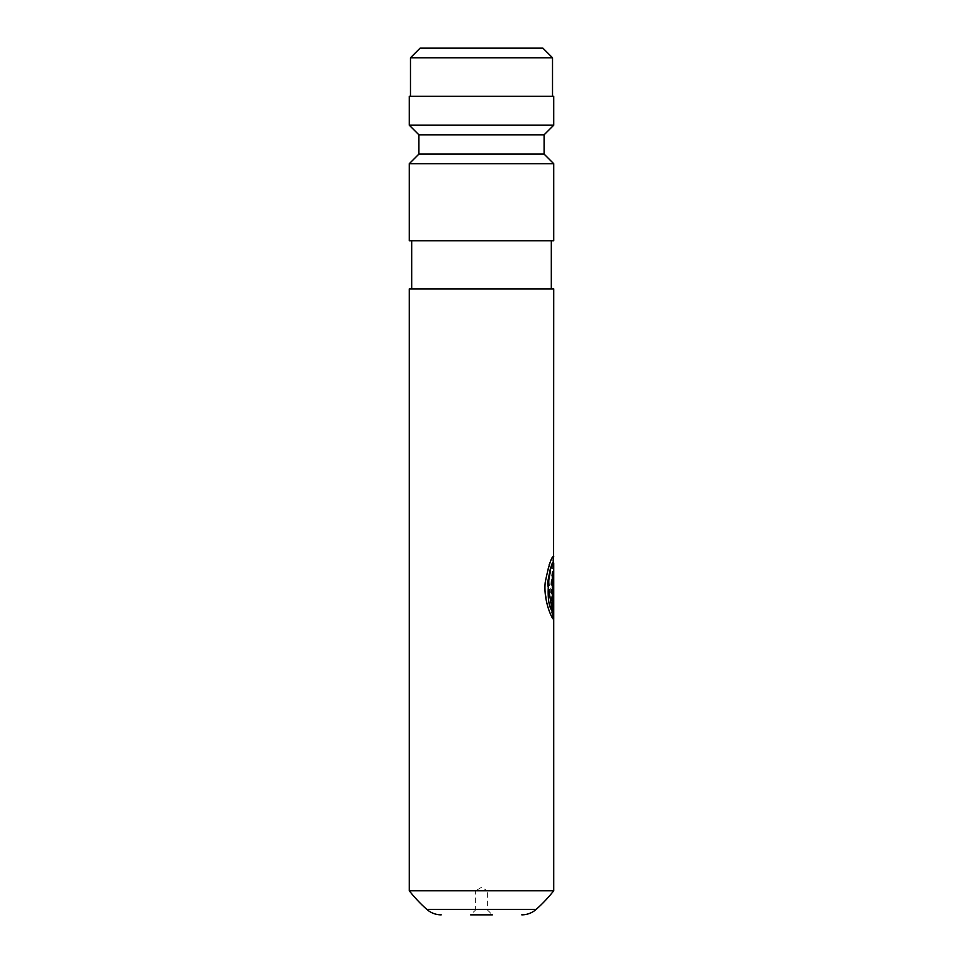 <?xml version="1.0" encoding="UTF-8"?>
<svg xmlns="http://www.w3.org/2000/svg" width="963" height="963" viewBox="0 0 963 963"><rect width="100%" height="100%" fill="white"/><g stroke="black" fill="none" stroke-linecap="round" stroke-linejoin="round"><path stroke-width="0.72" stroke-dasharray="4.82 3.61" d="M487.278 909.794L492.334 914.85L470.666 914.85L492.334 914.85L470.666 914.85L475.722 909.794L487.278 909.794L475.722 909.794L475.722 890.775L487.278 890.775L487.278 909.794M481.5 887.308L475.722 890.775L487.278 890.775L481.5 887.308M411.683 288.9L551.317 288.9L411.683 288.9M553.725 288.9L409.275 288.9M411.683 240.75L551.317 240.75L411.683 240.75M553.725 240.75L409.275 240.75M553.725 125.19L409.275 125.19M553.725 96.3L409.275 96.3M553.725 163.71L409.275 163.71M544.095 134.82L418.905 134.82M544.095 154.08L418.905 154.08M409.275 890.775L553.725 890.775M553.725 562.994C553.087 565.317 548.525 589.368 552.04 603.295L550.944 607.773L548.982 580.46L553.244 558.973M553.725 619.053L552.04 612.227L552.87 607.749L553.544 611.204L553.544 584.685C553.376 580.617 553.135 580.617 552.822 584.685L551.558 584.685L553.244 575.236L553.725 580.159M551.089 584.685L552.774 575.236L553.244 580.159L553.231 619.185L551.57 612.227L552.389 607.749L553.063 611.204L553.544 584.685C553.376 580.617 553.135 580.617 552.822 584.685L551.558 584.685M410.479 96.3L552.521 96.3L410.479 96.3M410.479 57.78L552.521 57.78M542.891 48.15L420.109 48.15M553.063 584.685C552.894 580.617 552.654 580.617 552.341 584.685C552.654 580.617 552.894 580.617 553.063 584.685M553.244 580.159L553.713 619.185M553.111 562.633L551.57 603.295L550.487 607.773L553.244 556.626L548.633 565.004L544.625 586.262L547.851 608.375L553.34 619.185M552.413 575.236L553.34 575.236M551.943 575.236L551.943 611.204M536.186 909.385L426.814 909.385"/><path stroke-width="1.44" d="M492.334 914.85L470.666 914.85M426.814 909.385L536.186 909.385A144.45 144.45 0 0 0 553.725 890.775L409.275 890.775A144.45 144.45 0 0 0 426.814 909.385A21.668 21.668 0 0 0 441.21 914.85M536.186 909.385A21.668 21.668 0 0 1 521.79 914.85M553.725 890.775L553.713 618.872M553.244 558.973L553.725 556.626C551.775 555.747 548.97 564.222 545.275 582.049C543.192 599.468 551.462 617.921 553.34 619.185L553.34 575.236L552.413 575.236L552.413 611.204C543.373 601.743 551.197 556.421 553.725 562.994L553.725 619.053M552.413 611.204L547.514 583.024L550.415 568.387L553.111 562.633L553.725 562.994M409.275 890.775L409.275 288.9L553.725 288.9L553.593 556.325M551.317 288.9L551.317 240.75M411.683 288.9L411.683 240.75M409.275 240.75L553.725 240.75L553.725 163.71L409.275 163.71L409.275 240.75M409.275 163.71L418.905 154.08L544.095 154.08L553.725 163.71M544.095 154.08L544.095 134.82L553.725 125.19L553.725 96.3L409.275 96.3L409.275 125.19L553.725 125.19M418.905 154.08L418.905 134.82L544.095 134.82M418.905 134.82L409.275 125.19M552.521 96.3L552.521 57.78L410.479 57.78L410.479 96.3M410.479 57.78L420.109 48.15L542.891 48.15L552.521 57.78M553.244 556.626L553.244 562.633M552.858 618.595L552.858 575.236"/></g></svg>
